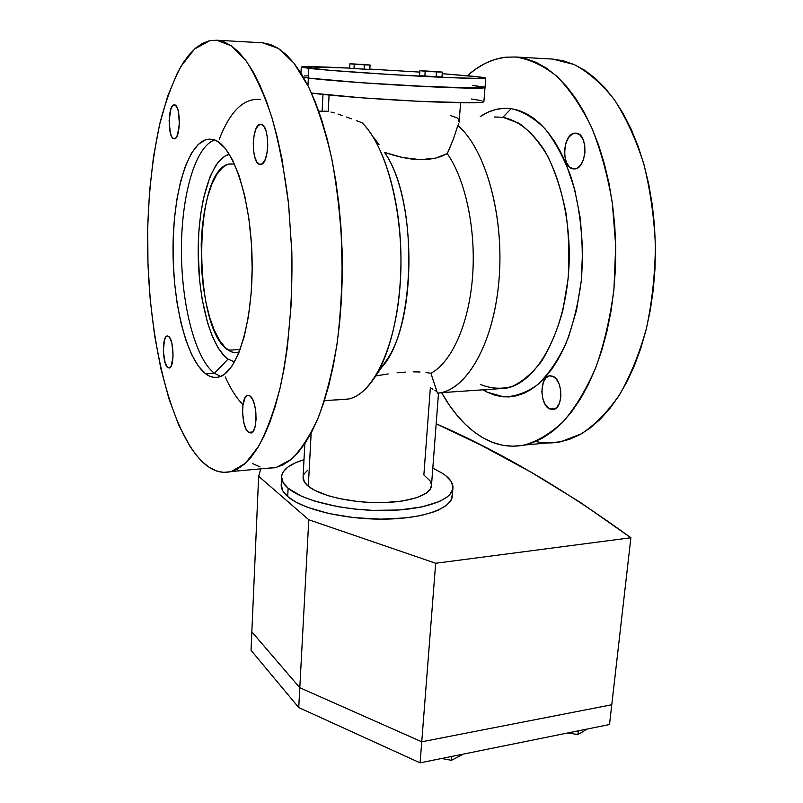 <?xml version="1.0" encoding="UTF-8"?>
<svg xmlns="http://www.w3.org/2000/svg" width="803" height="803" viewBox="0 0 803 803"><rect width="100%" height="100%" fill="white"/><g stroke="black" fill="none" stroke-linecap="round" stroke-linejoin="round"><path stroke-width="1.2" d="M242.968 404.662C236.433 398.007 230.531 388.762 225.241 376.898M219.259 139.321C230.11 111.175 243.781 97.886 260.272 99.452M487.07 392.095L484.992 389.676L487.07 392.095L494.226 395.016L501.564 396.642L509.012 396.923L516.5 395.819L523.968 393.289L531.325 389.325L538.502 383.934L545.398 377.119L551.952 368.928L558.055 359.423L563.646 348.673L568.644 336.778L576.554 310.068L581.312 280.478L582.617 249.432L580.348 218.486L574.637 189.227L565.824 163.069L560.404 151.546L554.411 141.228L547.927 132.214L541.031 124.575L533.824 118.372L526.387 113.645L518.798 110.402L511.16 108.636C500.359 107.321 490.061 109.951 480.284 116.525L488.676 111.908L496.023 109.439L503.541 108.335L511.16 108.636L502.909 117.278L511.16 108.636C522.904 111.336 534.186 118.051 545.016 128.761C555.274 141.74 564.007 158 571.214 177.553C580.609 208.71 584.193 245.005 581.312 280.478C578.27 303.634 573.121 324.713 565.864 343.704C557.633 360.948 548.168 374.64 537.488 384.788C526.417 392.687 515.155 396.712 503.682 396.863L487.07 392.095L483.004 389.816L487.07 392.095M288.116 488.224C283.72 484.47 281.542 480.736 281.582 477.052C282.144 469.825 289.612 464.044 303.996 459.707L295.825 462.628L288.147 466.864L283.308 471.722L282.044 474.322L281.582 477.022L283.168 482.603L288.116 488.224L287.705 496.555L288.116 488.224L301.607 496.254L314.234 500.982L337.39 506.583L354.675 509.052L372.542 510.357L398.639 510.015L421.535 507.004L439.06 501.684L447 497.147L449.75 494.668L452.721 489.388L452.942 486.658L450.945 481.148L445.836 475.747L442.212 473.148C449.349 477.765 452.932 482.553 452.962 487.491C453.053 499.827 424.285 510.256 384.507 510.537C344.798 510.909 302.671 500.831 288.116 488.224M432.797 468.149L442.212 473.148L432.797 468.149M281.582 477.052L281.191 485.203C281.15 488.957 283.318 492.741 287.705 496.555L282.776 490.844L281.221 484.57M432.857 389.204L430.348 387.849L423.864 474.944L430.177 480.987L431.492 485.112L430.328 489.137L426.674 492.901L416.727 497.689L402.132 501.042L384.175 502.588L371.167 502.517L357.987 501.554L339.157 498.553L328.025 495.652L314.595 490.282L308.322 486.247L311.152 433.008L308.322 486.247C319.674 495.652 351.122 502.979 380.522 502.658C409.972 502.397 431.522 494.678 431.492 485.393L438.508 393.089M304.829 443.668L303.062 477.574C303.032 480.445 304.789 483.346 308.322 486.247L304.447 482.061L303.092 477.072M301.266 67.081L330.314 70.353L391.312 74.589L453.524 77.791L482.884 78.453L485.674 77.991L480.545 77.078L442.212 73.675L473.128 76.265L485.765 78.062C486.869 79.075 456.756 78.222 413.896 75.883C371.096 73.555 325.074 70.232 308.824 68.355L308.342 78.052L303.484 77.319L308.342 78.052L303.484 77.319L308.342 78.052L307.971 85.66L308.342 78.052L353.38 82.157L409.911 85.77L475.727 88.2L484.922 87.407L472.415 85.379L485.012 87.497C486.086 88.782 456.014 88.22 413.214 85.941C370.494 83.683 324.553 80.19 308.342 78.052L308.824 68.355L301.266 67.081C302.801 66.308 318.942 66.639 349.676 68.074L302.851 66.759L301.266 67.081L300.974 73.143M324.171 111.125L328.216 111.466L329.089 95.055L328.216 111.466L325.938 111.155M173.749 138.778L175.757 138.076L177.533 134.894L179.4 123.23L178.186 110.724L176.59 106.618L174.642 104.872C180.846 105.334 180.745 138.417 174.572 138.809L173.749 138.778C167.636 137.795 167.787 105.444 173.95 104.862L174.642 104.872L172.645 105.715L170.898 109.007L169.112 120.54L170.286 132.806L171.832 136.922L173.749 138.778M259.59 164.384L262.42 163.692L264.97 160.028L266.847 153.945L267.74 146.347L267.509 138.437L266.184 131.451L263.976 126.503L261.246 124.335C269.868 125.148 269.557 163.641 260.975 164.424L259.59 164.384C251.118 162.848 251.52 125.358 260.072 124.335L261.246 124.335L258.425 125.238L255.926 129.042L254.129 135.115L253.286 142.563L253.517 150.271L254.782 157.107L256.91 162.055L259.59 164.384M572.951 168.861L576.955 168.269L580.649 165.027L583.45 159.616L584.915 152.861L584.805 145.815L583.139 139.592L580.178 135.155L576.403 133.178C588.489 134.041 586.993 168.269 574.898 168.911L572.951 168.861C561.036 167.436 562.652 133.94 574.737 133.168L576.403 133.178L572.388 133.95L568.765 137.293L566.055 142.703L564.66 149.338L564.77 156.214L566.376 162.326L569.237 166.773L572.951 168.861M248.478 432.315L252.634 431.984L248.478 432.315L251.118 432.998L253.497 430.82L255.234 426.052L256.057 419.437L255.836 411.999L254.591 404.903L252.533 399.272L249.984 395.969C257.261 400.255 258.164 432.185 251.058 433.018L248.478 432.315C241.301 427.447 240.529 396.371 247.585 395.387L249.984 395.969L247.344 395.457L245.015 397.796L242.837 405.676L242.556 412.692L243.982 423.291L245.979 428.892L248.478 432.315M549.704 408.988L555.616 408.536L549.704 408.988L553.438 409.5L556.87 407.442L559.47 403.096L560.825 397.124L560.715 390.459L559.159 384.135L556.399 379.157L552.876 376.276C563.064 379.879 563.465 408.476 553.357 409.52L549.704 408.988C539.636 404.913 539.425 376.948 549.483 375.834L552.876 376.276L549.142 375.904L545.769 378.093L543.25 382.449L541.834 391.573L542.657 398.047L544.785 403.738L549.704 408.988M167.757 367.593L170.246 367.463L167.757 367.593L169.654 367.904L171.33 365.777L173.087 355.799L171.932 343.533L170.417 338.936L168.57 336.357C173.97 339.428 174.622 367.583 169.313 368.025L167.757 367.593C162.417 364.09 161.845 336.567 167.114 335.995L168.57 336.357L167.616 335.955L165.799 337.009L164.364 340.321L163.36 351.413L165.137 362.836L167.757 367.593M214.421 373.285L220.604 376.406L214.421 373.285L228.022 359.132L234.546 361.912L228.022 359.132L224.649 356.321L218.255 348.101L212.504 336.798L207.565 322.876L201.954 298.204L199.576 280.056L198.2 251.68L198.783 232.87L200.569 214.813L203.52 198.12L209.974 176.871L215.455 166.05L218.496 161.835L225.041 156.043L229.437 154.337C211.34 158.281 198.261 202.155 198.2 250.426C198.01 298.706 210.527 346.806 228.022 359.132L214.421 373.285C195.229 358.77 181.568 305.1 181.438 251.018C181.187 196.966 194.808 146.708 214.592 139.993C194.808 146.708 181.187 196.966 181.438 251.018C181.568 305.1 195.229 358.77 214.421 373.285L205.628 373.786L214.421 373.285M213.397 139.612C232.519 143.968 250.937 197.458 252.092 259.469C253.427 321.471 237.397 373.064 218.797 377.008C214.341 378.113 209.954 377.039 205.628 373.786L209.402 376.065L213.237 377.259L217.091 377.34L220.935 376.266L224.73 374.027L232.007 366.048L238.591 353.511L244.162 336.778L248.428 316.452L251.148 293.386L252.162 268.603L251.399 243.279L248.88 218.657L244.744 195.902L239.214 176.058L232.579 159.998L225.181 148.294L217.362 141.308L213.397 139.612L209.463 139.11L205.588 139.782L198.17 144.49L191.395 153.343L185.483 165.85L180.605 181.438L176.871 199.485L174.371 219.339L173.147 240.358L173.227 261.888L174.602 283.278L177.222 303.895L181.016 323.097L185.905 340.261L191.746 354.806L198.391 366.148L205.628 373.786C186.487 359.041 172.926 304.156 173.026 249.342C172.986 194.557 186.969 144.299 206.843 139.431L213.397 139.612M228.353 350.158L240.137 349.576L228.353 350.158C192.8 329.672 192.64 170.045 229.277 163.963L234.516 164.043L228.795 164.073L225.653 165.358L222.602 167.516L216.9 174.311L211.892 184.088L207.716 196.414L204.484 210.798L202.296 226.717L201.202 243.63L201.633 269.657L203.289 286.641L205.99 302.711L209.653 317.336L214.18 330.003L219.45 340.251L225.282 347.639L231.495 351.834L234.687 352.637L238.722 352.356C235.229 353.2 231.776 352.457 228.353 350.158M535.681 441.479C543.902 443.336 552.243 443.427 560.735 441.77L581.543 433.74C595.204 424.636 607.911 411.588 619.675 394.574C630.596 375.423 639.539 353.25 646.525 328.056C652.126 301.567 655.077 273.994 655.399 245.337C654.104 216.73 650.189 189.428 643.645 163.441C635.735 138.859 625.908 117.539 614.185 99.462C601.658 83.663 588.298 72.009 574.105 64.511L552.695 59.081L515.546 56.993L505.207 57.244L495.06 59.392L485.213 63.357L475.747 69.028L467.356 75.713C479.14 65.083 491.888 58.91 505.609 57.194L515.546 56.993L551.089 58.99M483.175 437.946C467.085 428.521 453.223 413.415 441.59 392.647L449.439 405.274L457.118 415.442L465.328 424.355L474.041 431.894L483.175 437.946L492.691 442.423L502.497 445.203L512.525 446.217L522.683 445.364L532.871 442.594L542.979 437.846L552.906 431.111L562.522 422.378L571.706 411.678L580.328 399.071L588.278 384.637L595.414 368.527L601.628 350.881L606.817 331.91L610.892 311.825L613.763 290.907L615.389 269.406L615.73 247.635L614.777 225.894L612.538 204.484L609.055 183.706L604.378 163.842L598.596 145.142L591.791 127.858L584.082 112.179L575.6 98.277L566.456 86.282L556.79 76.285L546.743 68.355L536.434 62.504L525.995 58.729L515.546 56.993C529.488 59.101 543.169 65.465 556.569 76.094C569.538 89.183 581.171 106.197 591.47 127.125C600.694 150.02 607.66 175.335 612.348 203.089L615.7 245.949L613.964 289.02C610.33 317.105 604.398 342.981 596.147 366.65C586.792 388.481 575.992 406.619 563.766 421.073C551.029 433.168 537.849 441.158 524.259 445.063C509.965 447.793 496.274 445.424 483.175 437.946M496.545 388.893L505.76 388.261C539.235 382.931 569.879 323.348 569.277 252.252C568.564 212.464 558.928 174.542 543.511 148.926C531.215 130.829 517.684 120.279 502.909 117.278L494.407 116.997M318.741 111.155L328.216 111.466L318.741 111.155M262.601 42.8L270.481 44.506L278.41 48.451L286.3 54.694L294.049 63.256L301.567 74.107L308.733 87.196L315.459 102.433L321.622 119.667L327.142 138.718L331.91 159.355L335.855 181.327L338.916 204.323L341.024 228.022L342.289 276.182L341.436 299.941L339.609 323.037L336.858 345.16L333.235 366.007L328.808 385.34L323.649 402.935L317.868 418.624L311.544 432.255L304.769 443.758L297.662 453.053L290.284 460.139L282.756 465.017L275.158 467.727L266.917 468.3L276.332 467.446L291.359 459.256C301.185 449.6 310.259 435.457 318.6 416.827C326.289 395.728 332.482 371.127 337.17 343.011C340.803 313.381 342.449 282.445 342.098 250.225C340.552 218.055 337.079 187.37 331.669 158.181C325.275 130.628 317.556 106.809 308.503 86.734L293.878 63.035L278.32 48.391L262.601 42.8L216.7 40.22L231.364 45.831L245.939 60.657C255.404 75.07 264.036 93.971 271.846 117.348C278.942 143.004 284.473 171.461 288.458 202.717L291.81 251.018C292.814 300.192 288.749 347.398 280.468 386.333C274.275 410.554 267.008 430.518 258.666 446.237L245.377 463.301L231.415 471.502C221.487 473.981 211.912 470.869 202.697 462.147L196.253 455.15L190.09 446.558L178.748 425.088L168.941 398.74L160.831 368.507L154.577 335.343L150.251 300.151L147.953 263.806L147.712 227.189L149.559 191.184L153.514 156.705L159.556 124.726L167.626 96.29L177.614 72.491L183.265 62.684L189.327 54.463L195.741 47.979L202.486 43.362L209.493 40.742L216.7 40.22L224.047 41.917L231.445 45.891L238.832 52.205L246.099 60.877L253.156 71.879L259.911 85.168L266.255 100.646L272.087 118.171L277.326 137.544L281.883 158.542L288.628 204.293L291.87 252.915L291.409 301.607L287.333 347.589L284.041 368.788L279.986 388.421L275.248 406.288L269.918 422.197L264.077 436.009L257.813 447.652L251.219 457.048L244.383 464.184L237.387 469.082L230.32 471.783L223.254 472.345L216.248 470.859L209.382 467.426L202.697 462.147C168.349 428.571 146.859 330.645 147.571 235.962C148.274 194.778 152.48 156.836 160.168 122.136C165.91 100.445 172.846 81.856 180.986 66.368L194.577 49.003L209.774 40.682L216.7 40.22L261.437 42.74M373.505 137.172L379.066 144.701M383.533 364.612L386.875 359.764C417.108 317.275 416.185 196.916 384.507 152.399C419.758 201.433 415.432 337.882 379.247 369.711M335.373 399.994L348.612 399.001C373.495 394.072 396.802 345.34 400.456 279.775C404.27 214.291 386.745 146.347 361.972 122.698L362.815 123.552C382.479 143.546 397.977 190.984 400.577 244.012C403.166 297.05 392.567 349.466 375.252 376.637C366.068 390.79 356.191 398.408 345.611 399.492L346.033 399.181M448.927 149.91L447.231 153.604C465.69 179.792 476.33 230.541 472.465 277.798C468.631 325.095 451.226 362.705 430.89 373.244L437.494 393.199C465.75 391.071 493.443 345.119 498.934 280.899C504.605 216.77 485.695 148.936 457.81 125.539L453.414 139.11L448.927 149.91M252.674 463.602L260.042 466.934M330.987 112.059L334.239 112.932L330.987 112.059M337.983 114.076L342.098 115.451L337.983 114.076M346.575 117.037L351.413 118.794L346.575 117.037M356.572 120.701L361.972 122.698L356.572 120.701M393.6 155.26L384.507 152.399L402.775 157.559L393.6 155.26M411.738 159.064L402.775 157.559L420.401 159.677L411.738 159.064M428.37 159.335L420.401 159.677L435.607 158.111L428.37 159.335M441.951 156.123L435.607 158.111L447.231 153.604L441.951 156.123M430.89 373.244C451.226 362.705 468.631 325.095 472.465 277.798C476.33 230.541 465.69 179.792 447.231 153.604L453.414 139.11L457.81 125.539C485.102 148.495 503.933 213.989 499.225 277.145C494.688 340.382 468.53 387.658 440.827 392.697L437.494 393.199L430.89 373.244L425.991 372.522L430.89 373.244M420.049 372L413.154 371.829L420.049 372M405.405 372.08L397.063 372.793L405.405 372.08M388.22 373.937L379.257 375.362L388.22 373.937M375.714 375.975L379.257 375.362L375.714 375.975M436.521 391.302L434.915 390.358M458.734 123.792L457.81 125.539L458.734 123.792M450.634 115.542L457.178 117.941L458.362 119.175L459.135 122.126M547.726 442.945L559.099 442.072L569.618 439.291L580.057 434.574L590.305 427.899L600.232 419.246L609.718 408.667L618.631 396.21L626.842 381.977L634.229 366.078L640.674 348.683L646.054 329.983L650.289 310.199L653.291 289.592L655.017 268.423L655.419 246.993L654.485 225.593L652.237 204.514L648.704 184.048L643.946 164.485L638.034 146.076L631.078 129.042L623.188 113.594L614.486 99.893L605.101 88.059L595.164 78.192L584.825 70.353L574.215 64.561L563.465 60.817L552.695 59.081M471.361 99.01L481.248 100.596M482.954 101.058L483.757 101.83L480.977 102.403L470.066 102.774L418.273 101.268L361.4 97.795L311.494 93.078C330.716 95.677 376.155 99.221 416.627 101.188C457.168 103.165 484.821 103.226 483.878 101.59L485.002 87.597M304.478 75.944L307.358 75.863M452.29 494.789L450.995 500.289L446.348 505.458L438.408 510.076L433.279 512.113L420.902 515.506L406.137 517.845L380.863 519.15L354.143 517.654L328.718 513.519L307.137 507.185L295.916 502.086L287.705 496.555C302.229 509.353 344.276 519.561 383.924 519.139C423.643 518.808 452.38 508.169 452.31 495.632L452.882 488.525M303.313 475.858L304.166 473.89L307.629 470.217M502.909 117.278L519.079 123.291C529.629 130.829 539.235 141.92 547.897 156.555C555.736 173.006 561.749 191.756 565.934 212.805C568.875 234.647 569.588 256.699 568.082 278.962L562.833 310.49C557.412 330.043 550.406 346.846 541.814 360.918C532.56 373.044 522.633 381.576 512.023 386.514C501.323 389.325 490.834 388.662 480.555 384.517M369.842 69.098L419.788 72.099L369.842 69.098M472.415 85.379L484.068 87.085L484.892 87.678L482.121 88.059L437.043 87.105L362.273 82.799L308.342 78.052C324.553 80.19 370.494 83.683 413.214 85.941C456.014 88.22 486.086 88.782 485.012 87.497L485.755 78.142M630.887 537.759L611.776 704.763L630.887 537.759L435.668 563.254L421.746 741.791L611.776 704.763L609.517 724.517L611.776 704.763L421.746 741.791L611.776 704.763L421.746 741.791L299.8 687.709L308.784 519.752L258.646 476.289L251.841 631.851L299.8 687.709L421.746 741.791L420.099 762.85L609.517 724.517L420.099 762.85L298.736 707.563L308.784 519.752L435.668 563.254L630.887 537.759L580.499 502.497L530.853 472.064L481.79 445.585L436.18 423.763C499.576 451.366 564.479 489.368 630.887 537.759M260.804 468.852L258.646 476.289L308.784 519.752L435.668 563.254L421.746 741.791L299.8 687.709L251.841 631.851L299.8 687.709L251.841 631.851L251.038 650.31L298.736 707.563L251.038 650.31L258.646 476.289L260.804 468.852M421.746 741.791L420.099 762.85L298.736 707.563L299.8 687.709L421.746 741.791M461.906 754.9L451.437 760.321L451.768 756.436L451.437 760.321L441.74 758.474L451.437 760.321L461.906 754.9M586.581 729.475L577.919 734.584L578.331 730.83L577.919 734.584L568.052 732.908L577.919 734.584L586.581 729.475M419.537 75.673L441.971 77.048L419.537 75.673L419.879 70.714L419.537 75.673M436.922 71.557L419.879 70.714L425.188 71.236L424.837 76.235L425.188 71.236L436.491 71.929L436.139 76.927L436.491 71.929L442.333 72.079L441.971 77.048L442.333 72.079L419.879 70.714L436.922 71.557M349.666 68.265L369.812 69.49L349.666 68.265L349.927 63.788L349.666 68.265M365.686 64.581L349.927 63.788L354.233 64.21L353.982 68.717L354.233 64.21L364.381 64.832L364.11 69.339L364.381 64.832L370.083 65.013L369.812 69.49L370.083 65.013L349.927 63.788L365.686 64.581M322.997 94.433L322.113 111.266M386.875 359.764L375.252 376.637M231.415 471.502L276.332 467.446M324.392 400.657L348.612 399.001M440.827 392.697L505.76 388.261M524.259 445.063L560.735 441.77M234.506 164.033L229.277 163.963M213.287 139.581L206.843 139.431M167.717 335.975L167.114 335.995M550.788 375.754L549.483 375.834M248.508 395.327L247.585 395.387M576.614 133.218L574.737 133.168M261.397 124.375L260.072 124.335M174.743 104.892L173.95 104.862M460.601 102.724L459.155 121.755"/></g></svg>
